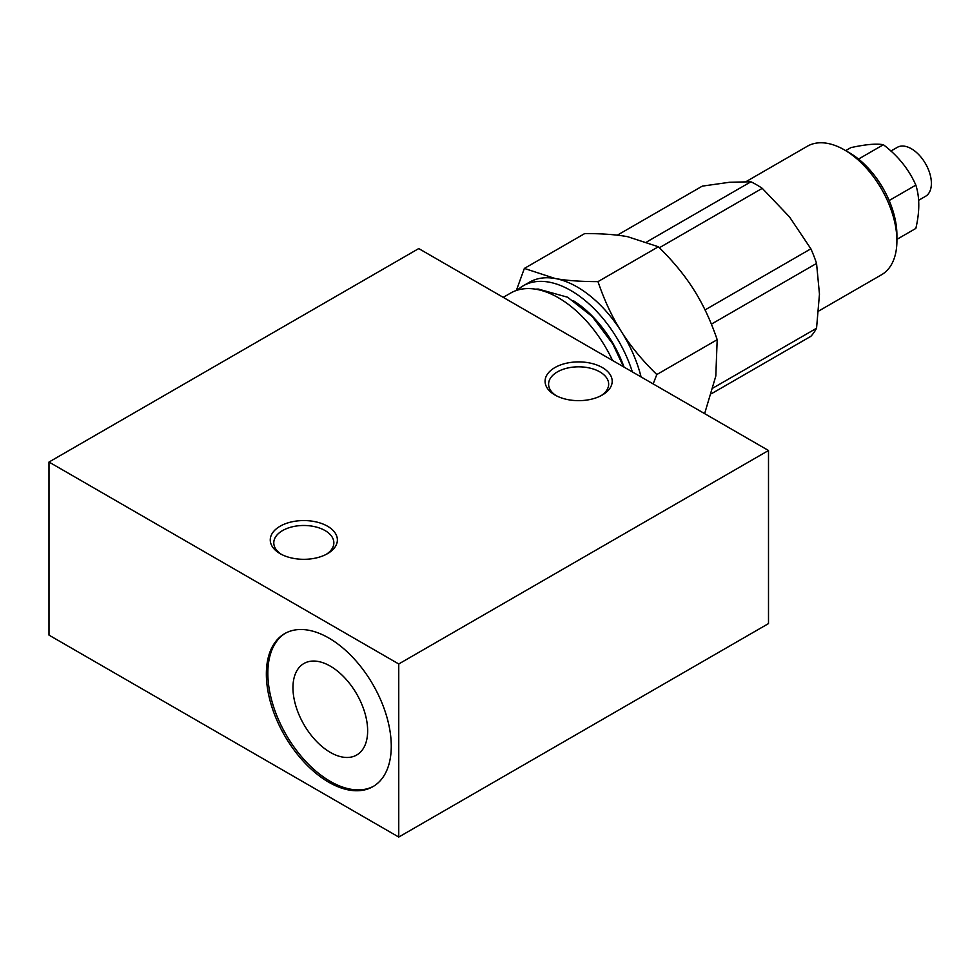 <?xml version="1.0" encoding="UTF-8"?>
<svg xmlns="http://www.w3.org/2000/svg" width="980" height="980" viewBox="0 0 980 980"><rect width="100%" height="100%" fill="white"/><g stroke="black" fill="none" stroke-linecap="round" stroke-linejoin="round"><path stroke-width="1.47" d="M49 462.046L418.742 248.577L768.504 450.506L398.75 663.975L49 462.046L49 635.126L398.75 837.055L398.75 663.975M391.265 746.184A88.323 50.997 60 0 1 372.964 786.622A88.323 50.997 60 0 1 284.641 735.625A88.323 50.997 60 0 1 284.641 633.644A88.323 50.997 60 0 1 352.702 657.298A88.323 50.997 60 0 1 391.265 746.184M398.75 837.055L768.504 623.586L768.504 450.506M367.647 730.835A52.822 30.49 -120 0 0 344.593 677.67A52.822 30.49 -120 0 0 303.898 663.521A52.822 30.49 -120 0 0 303.898 724.514A52.822 30.49 -120 0 0 356.708 755.004A52.822 30.49 -120 0 0 367.647 730.835M285.401 633.215A88.323 50.997 -120 0 0 286.136 734.767A88.323 50.997 -120 0 0 373.711 786.181M602.369 367.574A33.565 19.38 0 0 0 554.901 367.574A33.565 19.38 0 0 0 554.901 394.977A33.565 19.38 0 0 0 602.369 394.977A33.565 19.38 0 0 0 602.369 367.574M556.211 395.7A30.037 17.334 180 0 1 548.604 384.16A30.037 17.334 180 0 1 567.138 368.137A30.037 17.334 180 0 1 599.87 371.898A30.037 17.334 180 0 1 608.666 384.16A30.037 17.334 180 0 1 601.046 395.7M327.553 526.236A33.565 19.38 0 0 0 280.084 526.236A33.565 19.38 0 0 0 280.084 553.639A33.565 19.38 0 0 0 327.553 553.639A33.565 19.38 0 0 0 327.553 526.236M281.407 554.362A30.037 17.334 180 0 1 273.788 542.822A30.037 17.334 180 0 1 292.334 526.799A30.037 17.334 180 0 1 325.054 530.56A30.037 17.334 180 0 1 333.849 542.822A30.037 17.334 180 0 1 326.242 554.362M646.984 241.791L750.925 181.778L729.524 182.268L702.305 186.127L617.339 235.175M750.925 181.778A93.627 54.059 60 0 1 762.256 188.332L659.381 247.732M705.037 309.925L810.877 248.81L789.488 216.886L762.256 188.332M810.877 248.81A93.627 54.059 60 0 1 816.548 263.424L711.382 324.147M713.097 387.982L816.548 328.251L819.464 294.159L816.548 263.424M816.548 328.251A93.627 54.059 60 0 1 810.877 336.312L711.48 393.703M896.908 240.786L896.908 235.016A67.13 38.759 -120 0 0 849.44 152.806L844.442 149.916A74.198 42.838 60 0 1 896.908 240.786A74.198 42.838 60 0 1 881.547 274.755L818.68 311.04M746.098 181.606L807.348 146.24A74.198 42.838 60 0 1 844.442 149.916M597.996 281.628C604.452 300.603 612.243 317.251 621.369 331.571A95.391 55.076 -120 0 0 555.146 278.504C566.477 280.574 580.76 281.615 597.996 281.628L658.389 246.764L627.604 236.682C616.273 234.612 601.99 233.571 584.754 233.546L524.361 268.422L555.146 278.504A95.391 55.076 -120 0 0 529.433 282.216L523.185 285.829A95.391 55.076 60 0 1 632.37 371.922M641.067 376.933A95.391 55.076 -120 0 0 621.369 331.571C630.41 345.952 642.219 360.285 656.796 374.556L717.189 339.693C710.733 320.717 702.942 304.07 693.816 289.749C684.775 275.368 672.966 261.035 658.389 246.764M704.632 413.634L715.804 376.075L717.189 339.693M656.796 374.556L653.17 383.915M516.35 290.472L524.361 268.422M612.537 360.469A95.391 55.076 -120 0 0 510.702 293.032L503.23 297.357M517.354 290.141A95.391 55.076 60 0 1 523.185 285.829M896.908 239.365L915.847 228.426C919.755 211.741 919.755 197.299 915.847 185.122C908.926 169.405 898.109 155.93 883.372 144.722C876.451 143.435 865.622 144.403 850.897 147.625L845.679 150.638M889.154 200.532L915.847 185.122M858.529 159.066L883.372 144.722M890.894 151.043L897.264 147.368A28.261 16.317 60 0 1 911.4 148.764A28.261 16.317 60 0 1 929.861 173.668A28.261 16.317 60 0 1 925.524 196.319L918.591 200.324M573.141 300.554A84.794 48.951 60 0 1 624.04 367.108M535.496 289.161L538.192 289.039L567.604 297.222L592.275 316.565L612.868 344.09L623.549 366.826"/></g></svg>

